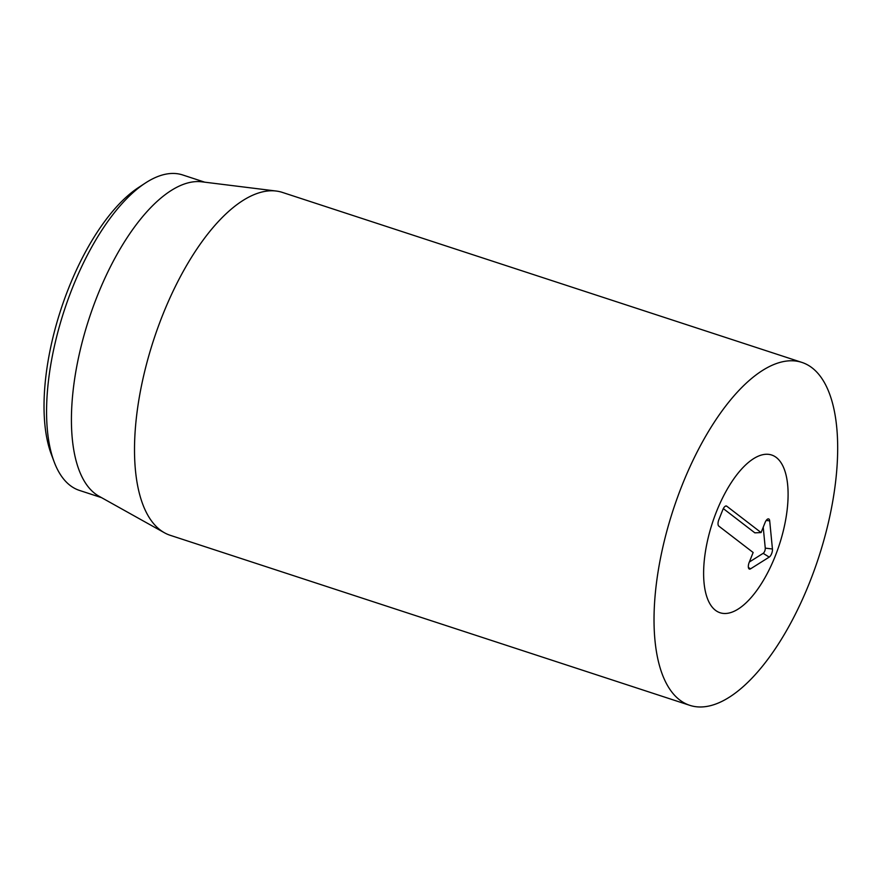 <?xml version="1.0" encoding="UTF-8"?>
<svg xmlns="http://www.w3.org/2000/svg" width="881" height="881" viewBox="0 0 881 881"><rect width="100%" height="100%" fill="white"/><g stroke="black" fill="none" stroke-linecap="round" stroke-linejoin="round"><path stroke-width="1.32" d="M145.321 183.072L138.493 187.543A158.745 67.341 108.1 0 0 53.179 336.487A158.745 67.341 108.1 0 0 51.252 454.133L54.115 461.776A165.958 70.403 -71.9 0 1 56.142 338.789A165.958 70.403 -71.9 0 1 145.321 183.072A165.958 70.403 -71.9 0 1 182.675 174.956L204.744 182.18M783.319 530.825A82.979 35.196 -71.9 0 1 720.041 612.736A82.979 35.196 -71.9 0 1 712.399 522.929A82.979 35.196 -71.9 0 1 771.657 455.014A82.979 35.196 -71.9 0 1 783.319 530.825M101.513 497.633L79.444 490.409A165.958 70.403 -71.9 0 1 54.115 461.776M164.417 532.752L98.936 496.19A165.958 70.403 -71.9 0 1 88.992 318.911A165.958 70.403 -71.9 0 1 201.815 181.816L276.249 191.045A180.385 76.515 108.1 0 0 144.902 370.494A180.385 76.515 108.1 0 0 164.417 532.752A180.385 76.515 108.1 0 0 170.231 535.307L689.746 705.318A180.385 76.515 -71.9 0 1 664.417 540.516A180.385 76.515 -71.9 0 1 801.963 362.432A180.385 76.515 -71.9 0 1 818.581 557.673A180.385 76.515 -71.9 0 1 689.746 705.318M801.963 362.432L282.438 192.421A180.385 76.515 108.1 0 0 276.249 191.045M753.145 552.497L718.786 526.089A5.407 2.291 -71.9 0 1 718.863 519.647L722.838 509.681A5.407 2.291 -71.9 0 1 726.142 505.958A5.407 2.291 -71.9 0 1 726.726 506.168L761.085 532.565L765.06 522.609A5.407 2.291 -71.9 0 1 768.364 518.876A5.407 2.291 -71.9 0 1 769.697 520.869L772.439 549.006A5.407 2.291 -71.9 0 1 769.212 557.111L750.568 568.829A5.407 2.291 -71.9 0 1 749.136 568.939A5.407 2.291 -71.9 0 1 749.169 562.452L753.145 552.497M749.335 562.023L763.177 553.334A3.48 1.476 108.1 0 0 765.259 548.125L763.221 527.223M761.085 532.565L754.852 532.84L723.323 508.612M776.326 457.503A82.979 35.196 -71.9 0 1 777.306 550.647A82.979 35.196 -71.9 0 1 720.041 612.736A82.979 35.196 -71.9 0 1 712.399 522.929A82.979 35.196 -71.9 0 1 771.657 455.014A82.979 35.196 -71.9 0 1 776.326 457.503M750.568 568.829L748.398 567.463M769.212 557.111L763.177 553.334M772.439 549.006L765.259 548.125M769.697 520.869L766.217 520.44M726.726 506.168L725.47 506.123"/></g></svg>
